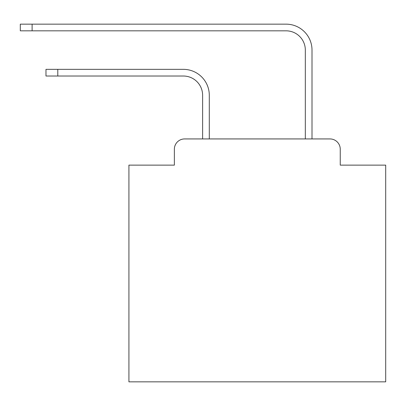 <?xml version="1.0" encoding="UTF-8"?>
<svg xmlns="http://www.w3.org/2000/svg" width="406" height="406" viewBox="0 0 406 406"><rect width="100%" height="100%" fill="white"/><g stroke="black" fill="none" stroke-linecap="round" stroke-linejoin="round"><path stroke-width="0.61" d="M174.367 149.205L174.367 165.125L174.367 149.205A10.272 10.272 0 0 1 184.639 138.933L202.614 138.933L202.614 95.278A19.26 19.26 0 0 0 183.355 76.023A19.26 19.26 0 0 1 202.614 95.278A19.26 19.26 0 0 0 183.355 76.023A19.26 19.26 0 0 1 202.614 95.278A19.26 19.26 0 0 0 183.355 76.023A19.26 19.26 0 0 1 202.614 95.278A19.26 19.26 0 0 0 183.355 76.023A19.26 19.26 0 0 1 202.614 95.278A19.26 19.26 0 0 0 183.355 76.023A19.26 19.26 0 0 1 202.614 95.278A19.26 19.26 0 0 0 183.355 76.023A19.26 19.26 0 0 1 202.614 95.278A19.26 19.26 0 0 0 183.355 76.023A19.26 19.26 0 0 1 202.614 95.278A19.26 19.26 0 0 0 183.355 76.023A19.26 19.26 0 0 1 202.614 95.278A19.26 19.26 0 0 0 183.355 76.023A19.26 19.26 0 0 1 202.614 95.278A19.26 19.26 0 0 0 183.355 76.023A19.26 19.26 0 0 1 202.614 95.278A19.26 19.26 0 0 0 183.355 76.023A19.26 19.26 0 0 1 202.614 95.278A19.26 19.26 0 0 0 183.355 76.023L45.979 76.023L45.979 69.345L57.789 69.345L57.789 76.023M340.248 165.125L340.248 149.205L340.248 165.125L385.7 165.125L385.7 381.848L128.92 381.848L128.92 165.125L174.367 165.125M340.248 149.205A10.272 10.272 0 0 0 329.976 138.933L184.639 138.933M57.789 69.345L183.355 69.345A25.933 25.933 0 0 1 209.293 95.278L209.293 138.933L209.293 95.278L209.293 138.933L209.293 95.278L209.293 138.933L209.293 95.278L209.293 138.933L209.293 95.278L209.293 138.933L209.293 95.278L209.293 138.933L209.293 95.278L209.293 138.933L209.293 95.278L209.293 138.933L209.293 95.278L209.293 138.933L209.293 95.278L209.293 138.933L209.293 95.278L209.293 138.933L209.293 95.278L209.293 138.933L305.327 138.933L305.327 50.085A19.26 19.26 0 0 0 286.068 30.826A19.26 19.26 0 0 1 305.327 50.085A19.26 19.26 0 0 0 286.068 30.826A19.26 19.26 0 0 1 305.327 50.085A19.26 19.26 0 0 0 286.068 30.826A19.26 19.26 0 0 1 305.327 50.085A19.26 19.26 0 0 0 286.068 30.826A19.26 19.26 0 0 1 305.327 50.085A19.26 19.26 0 0 0 286.068 30.826A19.26 19.26 0 0 1 305.327 50.085A19.26 19.26 0 0 0 286.068 30.826A19.26 19.26 0 0 1 305.327 50.085A19.26 19.26 0 0 0 286.068 30.826A19.26 19.26 0 0 1 305.327 50.085A19.26 19.26 0 0 0 286.068 30.826A19.26 19.26 0 0 1 305.327 50.085A19.26 19.26 0 0 0 286.068 30.826A19.26 19.26 0 0 1 305.327 50.085A19.26 19.26 0 0 0 286.068 30.826A19.26 19.26 0 0 1 305.327 50.085A19.26 19.26 0 0 0 286.068 30.826A19.26 19.26 0 0 1 305.327 50.085A19.26 19.26 0 0 0 286.068 30.826A19.26 19.26 0 0 1 305.327 50.085M312.006 138.933L312.006 50.085L312.006 138.933L312.006 50.085L312.006 138.933L312.006 50.085L312.006 138.933L312.006 50.085L312.006 138.933L312.006 50.085L312.006 138.933L312.006 50.085L312.006 138.933L312.006 50.085L312.006 138.933L312.006 50.085L312.006 138.933L312.006 50.085L312.006 138.933L312.006 50.085L312.006 138.933L312.006 50.085L312.006 138.933L312.006 50.085L312.006 138.933L329.976 138.933M20.3 24.152L32.11 24.152L32.11 30.826L20.3 30.826L20.3 24.152M312.006 50.085A25.933 25.933 0 0 0 286.068 24.152L32.11 24.152M32.11 30.826L286.068 30.826"/></g></svg>
